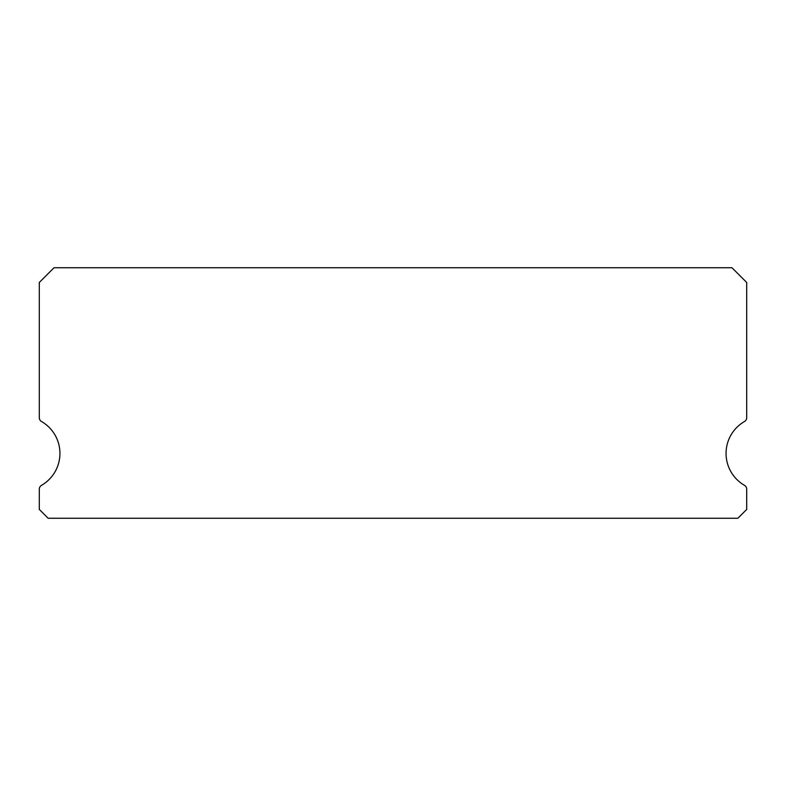 <?xml version="1.0" encoding="UTF-8"?>
<svg xmlns="http://www.w3.org/2000/svg" width="786" height="786" viewBox="0 0 786 786"><rect width="100%" height="100%" fill="white"/><g stroke="black" fill="none" stroke-linecap="round" stroke-linejoin="round"><path stroke-width="1.18" d="M744.489 485.335A36.844 36.844 0 0 1 744.489 421.512A4.421 4.421 0 0 0 746.7 417.69L746.7 282.469L731.962 267.731L54.038 267.731L39.3 282.469L39.3 417.69A4.421 4.421 0 0 0 41.511 421.512A36.844 36.844 0 0 1 41.511 485.335A4.421 4.421 0 0 0 39.3 489.157L39.3 509.426L48.143 518.269L737.858 518.269L746.7 509.426L746.7 489.157A4.421 4.421 0 0 0 744.489 485.335"/></g></svg>
